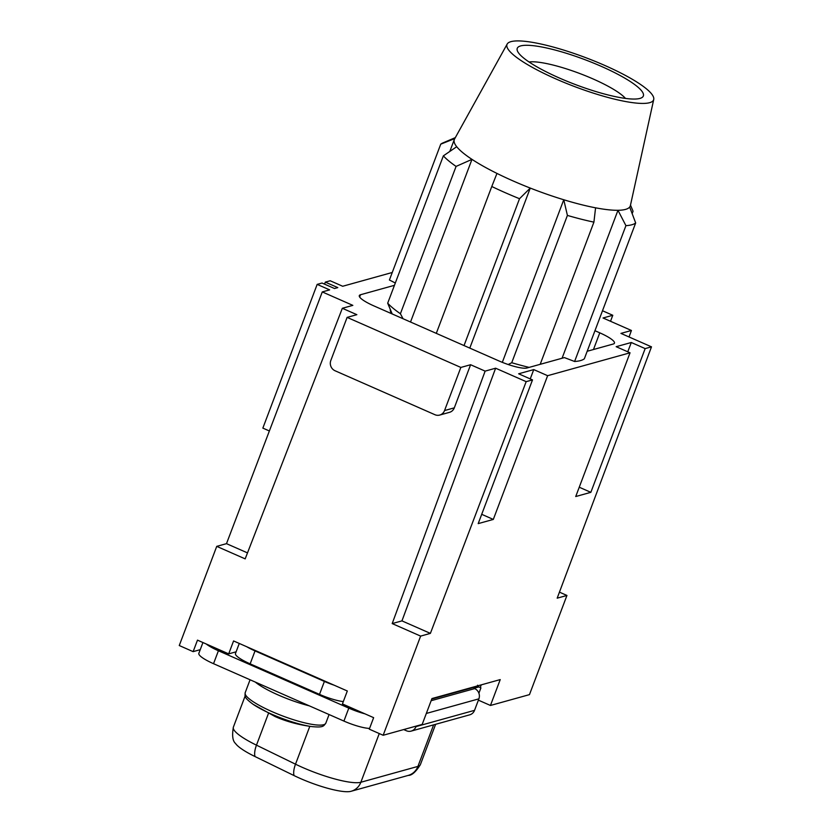 <?xml version="1.0" encoding="UTF-8"?>
<svg xmlns="http://www.w3.org/2000/svg" width="833" height="833" viewBox="0 0 833 833"><rect width="100%" height="100%" fill="white"/><g stroke="black" fill="none" stroke-linecap="round" stroke-linejoin="round"><path stroke-width="1.25" d="M200.243 649.667L193.131 651.645L197.483 640.14L228.69 653.874L233.573 640.941L347.319 690.994L342.425 703.927L373.632 717.661L369.29 729.167L383.159 735.268L422.175 724.429L431.952 698.554L500.227 679.593L490.45 705.468L478.392 700.157M228.69 653.874L236.114 651.812M403.703 729.562L406.369 730.739A7.841 7.414 -105.5 0 0 411.179 731.103L469.697 714.839A7.841 7.414 -105.5 0 0 474.539 710.341L478.881 698.845A7.841 7.414 -105.5 0 0 474.664 688.61L473.967 688.297L478.933 686.923A4.706 0.927 20.7 0 0 480.235 687.558L480.922 687.86L478.902 693.212M193.131 651.645L179.262 645.533L216.736 546.365L245.173 558.881L342.332 308.283L352.838 305.367L322.277 291.925L226.493 543.657L247.495 552.893M629.04 336.969L631.435 330.482L603.04 317.987L612.786 315.28L602.498 310.751M612.786 315.28L610.516 321.278M645.159 348.6L631.289 342.498L616.17 346.695L630.04 352.796L575.728 496.53L590.847 492.334L645.159 348.6L651.489 346.84L557.183 598.167L566.94 595.449L559.443 592.148M627.77 351.807L631.289 342.498M579.247 487.222L590.847 492.334M574.603 361.491L625.927 225.66A105.801 20.908 20.7 0 0 631.83 224.764A105.801 20.908 20.7 0 0 635.673 222.952L584.35 358.773A105.801 20.908 20.7 0 1 580.507 360.585A105.801 20.908 20.7 0 1 574.603 361.491L564.399 357.596L526.945 367.999A23.511 4.644 -159.3 0 1 498.821 360.876L373.986 305.94A23.511 4.644 20.7 0 1 359.315 295.59A23.511 4.644 20.7 0 1 360.502 294.747L394.436 285.323M434.899 414.699L335.033 370.747A7.841 7.414 -105.5 0 1 330.816 360.502L347.111 317.383L460.847 367.436L470.603 364.729L454.308 407.847A7.841 7.414 74.5 0 1 449.466 412.345L439.72 415.063A7.841 7.414 74.5 0 1 434.899 414.699M460.847 367.436L444.551 410.554A7.841 7.414 74.5 0 1 439.72 415.063M477.569 685.215L477.83 686.236A4.706 0.927 20.7 0 0 478.933 686.923M547.625 375.693L533.755 369.592L518.636 373.788L532.506 379.9L478.194 523.624L493.313 519.428L547.625 375.693L630.04 352.796M530.236 378.9L533.755 369.592M481.713 514.315L493.313 519.428M216.736 546.365L226.493 543.657M392.197 623.584L485.129 371.122L495.625 368.207L401.954 620.877L392.197 623.584L420.634 636.1L383.159 735.268M587.192 351.266L613.265 344.019A23.511 4.644 20.7 0 0 614.452 343.175A23.511 4.644 20.7 0 0 599.781 332.836L594.96 330.711M566.94 595.449L529.465 694.628L490.45 705.468M202.929 642.545L198.848 653.353A23.511 4.644 20.7 0 0 213.529 663.693L343.914 721.076A23.511 4.644 20.7 0 0 369.571 728.417M206.22 643.992A23.511 4.644 20.7 0 0 218.413 650.76L348.798 708.133A23.511 4.644 20.7 0 0 364.896 713.819M342.332 308.283L356.857 314.676L347.111 317.383M401.954 620.877L430.39 633.382L420.634 636.1M651.489 346.84L620.929 333.398L631.435 330.482M430.39 633.382L526.175 381.649L495.625 368.207M532.506 379.9L526.175 381.649M322.277 291.925L329.649 289.874L317.165 284.386L322.048 283.033L334.522 288.52L337.802 287.614L325.318 282.116L324.558 284.136M325.318 282.116L330.201 280.763L342.686 286.26L392.249 272.485M317.165 284.386L262.853 428.11L269.371 430.973M485.129 371.122L470.603 364.729M395.311 283.001L389.417 279.992L440.74 144.171L454.891 138.517M529.038 61.975A54.863 10.839 -159.3 0 1 579.789 73.523A54.863 10.839 -159.3 0 1 625.489 98.419M620.762 75.865A67.4 13.318 -159.3 0 1 641.098 98.013A67.4 13.318 -159.3 0 1 639.942 98.419A67.4 13.318 -159.3 0 1 573.687 83.904A67.4 13.318 -159.3 0 1 517.595 51.344A67.4 13.318 -159.3 0 1 520.656 45.919A67.4 13.318 -159.3 0 1 620.762 75.865M510.941 41.65A78.375 15.494 -159.3 0 1 594.325 61.028A78.375 15.494 -159.3 0 1 653.738 99.439A78.375 15.494 -159.3 0 1 649.646 102.688A78.375 15.494 -159.3 0 1 564.201 82.467A78.375 15.494 -159.3 0 1 507.172 44.066A78.375 15.494 -159.3 0 1 510.941 41.65M653.738 99.439L630.404 205.512A94.046 18.586 -159.3 0 1 630.258 206.022A94.046 18.586 -159.3 0 1 629.675 207.042A94.046 18.586 -159.3 0 1 625.5 209.406A94.046 18.586 -159.3 0 1 617.971 210.291L625.927 225.66M456.713 146.712L443.354 155.865A105.801 20.908 20.7 0 0 456.078 166.413L471.978 159.363A94.046 18.586 -159.3 0 1 456.713 146.712A94.046 18.586 -159.3 0 1 454.308 139.538A94.046 18.586 -159.3 0 1 454.537 139.049L507.172 44.066M496.968 173.42L491.782 186.498A105.801 20.908 20.7 0 0 519.521 198.712L530.257 188.071A94.046 18.586 -159.3 0 1 496.968 173.42A94.046 18.586 -159.3 0 1 471.978 159.363L410.523 322.017M464.033 345.56L519.521 198.712M469.791 348.09L530.257 188.071A94.046 18.586 -159.3 0 0 563.764 199.753L567.408 215.414A105.801 20.908 20.7 0 0 593.919 222.13L595.574 207.813A94.046 18.586 -159.3 0 1 563.764 199.753L502.32 362.345M436.294 333.356L491.782 186.498M443.354 155.865L387.689 303.191L392.197 313.947M390.271 309.387A94.046 18.586 20.7 0 0 390.979 312.604A94.046 18.586 20.7 0 0 391.541 313.666M403.047 318.727L400.402 313.739L456.078 166.413M387.689 303.191A105.801 20.908 20.7 0 0 400.402 313.739M245.131 696.013L233.375 727.136C231.928 735.549 232.646 741.006 235.552 743.505A42.316 8.361 20.7 0 0 255.013 756.551L294.039 775.575A15.671 6.518 -64 0 1 295.507 764.194L256.47 745.16A15.671 6.518 116 0 0 255.013 756.551M455.328 137.622L442.76 142.984A105.801 20.908 20.7 0 0 440.74 144.171M562.067 358.242L617.971 210.291A94.046 18.586 -159.3 0 1 595.574 207.813M635.673 222.952L629.675 207.042M411.179 731.103A7.841 7.414 -105.5 0 0 416.021 726.595L416.208 726.084M630.498 205.095L633.059 211.249L632.174 213.602M239.269 643.451L235.468 653.509A23.511 4.644 20.7 0 0 250.15 663.849L319.508 694.368A23.511 4.644 20.7 0 0 343.321 701.584M246.703 646.72A23.511 4.644 20.7 0 0 255.033 650.917L324.391 681.436A23.511 4.644 20.7 0 0 334.189 685.215M567.408 215.414L511.733 362.73L508.203 364.521M540.19 364.323L593.919 222.13M511.733 362.73A105.801 20.908 20.7 0 0 529.132 367.395M433.618 724.866L417.916 766.412A15.671 14.838 74.5 0 1 408.243 775.408L351.182 791.256A15.671 14.838 -105.5 0 1 350.964 791.319A42.316 8.361 -159.3 0 1 350.849 791.35A42.316 8.361 -159.3 0 1 294.039 775.575M255.304 682.081A43.108 8.517 20.7 0 0 278.368 695.055A43.108 8.517 20.7 0 0 309.303 705.843M329.077 714.547L325.828 723.159A43.108 8.517 -159.3 0 1 272.089 711.653A43.108 8.517 -159.3 0 1 245.183 692.692L250.067 679.77M480.235 687.558L481.255 684.861M444.551 410.554L454.308 407.847M593.471 349.516L599.781 332.836M213.529 663.693L218.413 650.76M253.117 704.312L275.067 716.536C279.003 718.275 292.154 724.044 312.188 726.636A40.921 8.091 -159.3 0 1 271.735 714.204A40.921 8.091 -159.3 0 1 253.117 704.312C243.163 696.961 245.194 696.201 245.183 692.692M359.648 297.017L360.502 294.747M350.849 791.35L351.182 791.256A15.671 14.838 -105.5 0 0 360.856 782.26L417.916 766.412A48.585 9.6 20.7 0 0 420.373 764.663C415.823 771.941 411.783 775.523 408.243 775.408M343.914 721.076L348.798 708.133M233.375 727.136A48.585 9.6 20.7 0 0 256.47 745.16L268.465 713.402M478.881 698.845L426.329 713.444M474.664 688.61L431.15 700.699M474.539 710.341L416.021 726.595M250.15 663.849L255.033 650.917M319.508 694.368L324.391 681.436M477.83 686.236L431.775 699.022M379.265 733.55L360.856 782.26A48.585 9.6 -159.3 0 1 302.743 767.537A48.585 9.6 -159.3 0 1 295.507 764.194L309.814 726.314M449.82 151.408L454.308 139.538M391.458 313.625L390.979 312.604M629.769 207.292L630.258 206.022M435.617 724.314L420.373 764.663M325.828 723.159C323.464 726.084 323.735 727.678 312.188 726.636"/></g></svg>
